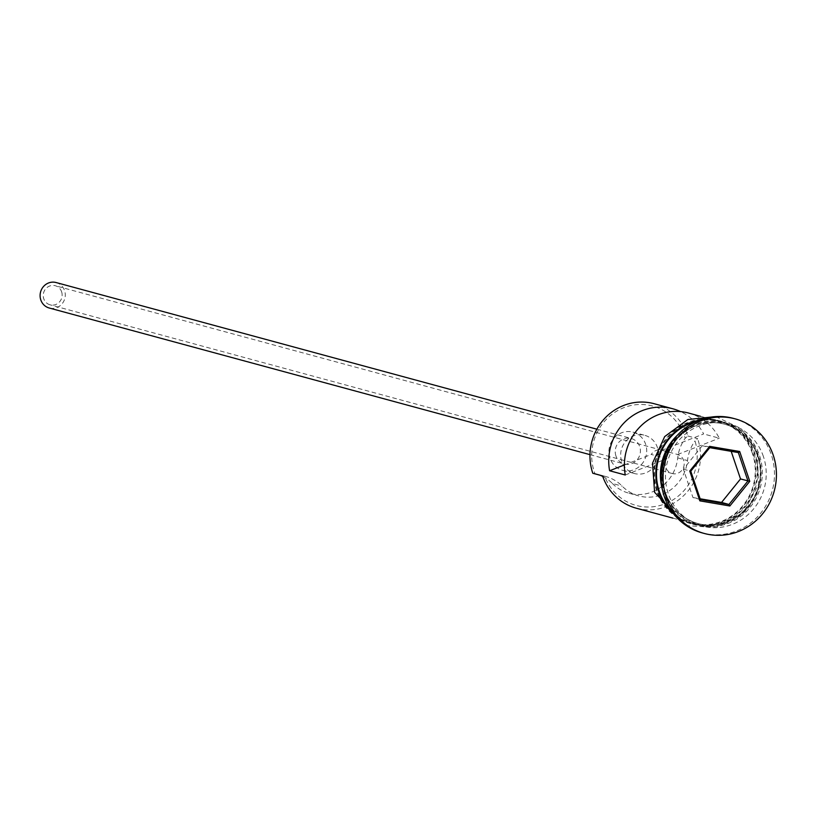 <?xml version="1.0" encoding="UTF-8"?>
<svg xmlns="http://www.w3.org/2000/svg" width="816" height="816" viewBox="0 0 816 816"><rect width="100%" height="100%" fill="white"/><g stroke="black" fill="none" stroke-linecap="round" stroke-linejoin="round"><path stroke-width="0.61" stroke-dasharray="4.08 3.06" d="M592.783 473.249L594.915 473.596A50.123 47.695 -74.8 0 1 594.385 472.107A50.123 47.695 -74.8 0 1 623.74 407.704A50.123 47.695 -74.8 0 1 684.726 436.744A50.123 47.695 -74.8 0 1 685.216 438.253L687.888 436.019A52.754 50.204 105.2 0 0 654.146 403.716M61.608 291.781A9.894 9.415 -74.8 0 1 50.102 304.827A9.894 9.415 -74.8 0 1 45.818 288.691A9.894 9.415 -74.8 0 1 61.608 291.781M661.97 450.259L677.617 454.502A9.894 9.415 -74.8 0 1 681.646 470.546A9.894 9.415 -74.8 0 1 666.917 458.684L651.27 454.441A9.894 9.415 -74.8 0 1 661.97 450.259L703.637 433.949A52.754 50.204 105.2 0 0 680.564 411.601M56.141 282.55A13.189 12.546 -74.8 0 1 64.576 290.618A13.189 12.546 -74.8 0 1 61.853 304.052A13.189 12.546 -74.8 0 1 49.235 308.009M615.927 455.889A13.189 12.546 -74.8 0 1 618.65 442.466A13.189 12.546 -74.8 0 1 631.268 438.508A13.189 12.546 -74.8 0 1 639.703 446.587A13.189 12.546 -74.8 0 1 636.98 460.01A13.189 12.546 -74.8 0 1 624.362 463.967A13.189 12.546 -74.8 0 1 615.927 455.889M609.991 458.215A19.788 18.829 -74.8 0 1 614.071 438.08A19.788 18.829 -74.8 0 1 632.992 432.143A19.788 18.829 -74.8 0 1 645.65 444.261A19.788 18.829 -74.8 0 1 641.57 464.396A19.788 18.829 -74.8 0 1 622.639 470.332A19.788 18.829 -74.8 0 1 609.991 458.215M621.721 461.397A19.788 18.829 -74.8 0 1 625.811 441.262A19.788 18.829 -74.8 0 1 644.732 435.326A19.788 18.829 -74.8 0 1 657.39 447.443A19.788 18.829 -74.8 0 1 653.3 467.578A19.788 18.829 -74.8 0 1 634.379 473.515A19.788 18.829 -74.8 0 1 621.721 461.397M664.387 492.66A52.754 50.204 105.2 0 0 698.129 524.963A52.754 50.204 105.2 0 0 748.598 509.143A52.754 50.204 105.2 0 0 759.492 455.44A52.754 50.204 105.2 0 0 725.74 423.137A52.754 50.204 105.2 0 0 675.271 438.957A52.754 50.204 105.2 0 0 664.387 492.66M662.541 490.222A52.754 50.204 105.2 0 0 663.214 492.344A52.754 50.204 105.2 0 0 696.956 524.647A52.754 50.204 105.2 0 0 747.425 508.827A52.754 50.204 105.2 0 0 758.309 455.114A52.754 50.204 105.2 0 0 724.567 422.81A52.754 50.204 105.2 0 0 677.474 435.142M763.399 456.501A52.754 50.204 105.2 0 0 729.657 424.198A52.754 50.204 105.2 0 0 679.187 440.018A52.754 50.204 105.2 0 0 668.294 493.721A52.754 50.204 105.2 0 0 702.035 526.024A52.754 50.204 105.2 0 0 752.515 510.204A52.754 50.204 105.2 0 0 763.399 456.501M702.27 532.919A59.354 56.477 105.2 0 0 759.053 515.131A59.354 56.477 105.2 0 0 771.304 454.706A59.354 56.477 105.2 0 0 733.339 418.363M688.571 413.049A52.754 50.204 -74.8 0 1 719.284 438.192L703.637 433.949M752.444 453.523A52.754 50.204 105.2 0 0 718.702 421.219A52.754 50.204 105.2 0 0 668.233 437.039A52.754 50.204 105.2 0 0 657.339 490.753A52.754 50.204 105.2 0 0 691.081 523.056A52.754 50.204 105.2 0 0 741.56 507.236A52.754 50.204 105.2 0 0 752.444 453.523M687.888 436.019L697.67 438.671L694.997 440.905A50.123 47.695 -74.8 0 1 665.152 503.798A50.123 47.695 -74.8 0 1 604.697 476.248A39.566 37.648 -74.8 0 1 605.829 476.534A39.566 37.648 -74.8 0 1 622.18 486.142A40.229 38.281 -74.8 0 0 638.806 495.904A40.229 38.281 -74.8 0 0 687.511 460.571A39.566 37.648 -74.8 0 1 694.997 440.905M671.711 511.265A52.754 50.204 105.2 0 0 693.039 523.586A52.754 50.204 105.2 0 0 743.509 507.766A52.754 50.204 105.2 0 0 754.402 454.053A52.754 50.204 105.2 0 0 720.661 421.75A52.754 50.204 105.2 0 0 696.017 421.617M625.26 474.994L666.917 458.684M624.383 464.967L651.27 454.441M636.307 508.205A52.754 50.204 105.2 0 0 686.786 492.385A52.754 50.204 105.2 0 0 697.67 438.671M604.697 476.248L602.565 475.901M594.915 473.596A39.566 37.648 -74.8 0 1 596.047 473.882A39.566 37.648 -74.8 0 1 599.964 475.198M602.759 476.452A39.566 37.648 -74.8 0 1 612.398 483.49L622.18 486.142M612.398 483.49A40.229 38.281 -74.8 0 0 629.024 493.241A40.229 38.281 -74.8 0 0 677.729 457.909A39.566 37.648 -74.8 0 1 685.216 438.253M677.617 454.502L719.284 438.192M731.177 451.34L730.901 450.544L738.337 452.564M730.901 450.544L702.321 445.658L709.757 447.668M702.321 445.658L683.349 469.159L692.968 497.556L700.403 499.565M692.968 497.556L700.128 498.78M683.349 469.159L690.785 471.179M757.911 455.797A51.439 48.95 -74.8 0 1 747.293 508.164A51.439 48.95 -74.8 0 1 698.078 523.586A51.439 48.95 -74.8 0 1 665.183 492.089A51.439 48.95 -74.8 0 1 675.801 439.722A51.439 48.95 -74.8 0 1 725.006 424.3A51.439 48.95 -74.8 0 1 757.911 455.797M664.785 491.987A51.439 48.95 105.2 0 0 697.69 523.484A51.439 48.95 105.2 0 0 746.895 508.062A51.439 48.95 105.2 0 0 757.513 455.685A51.439 48.95 105.2 0 0 724.618 424.198A51.439 48.95 105.2 0 0 675.403 439.62A51.439 48.95 105.2 0 0 664.785 491.987M656.747 490.987A53.417 50.827 -74.8 0 1 688.041 422.341A53.417 50.827 -74.8 0 1 753.035 453.298A53.417 50.827 -74.8 0 1 721.752 521.934A53.417 50.827 -74.8 0 1 656.747 490.987M673.832 514.111A53.417 50.827 105.2 0 0 735.726 515.794A53.417 50.827 105.2 0 0 754.994 453.829A53.417 50.827 105.2 0 0 699.292 420.23M677.729 457.909L687.511 460.571M672.18 473.515L50.102 304.827M596.873 429.185L631.268 438.508M632.992 432.143L644.732 435.326M698.078 523.586C682.145 518.813 671.191 508.327 665.244 492.13C650.801 455.41 688.928 412.396 725.006 424.3L724.618 424.198C740.561 428.971 751.505 439.457 757.452 455.644C771.895 492.374 733.768 535.388 697.69 523.484L698.078 523.586M700.505 416.293L718.702 421.219M720.661 421.75L724.567 422.81M725.74 423.137L729.657 424.198M715.805 416.588L741.244 428.645L757.146 452.503L758.717 484.163L743.631 512.111L716.632 527.544L686.246 525.586M698.129 524.963L702.035 526.024M693.039 523.586L696.956 524.647M672.894 518.119L691.081 523.056M596.047 473.882L605.829 476.534M629.024 493.241L638.806 495.904M622.639 470.332L634.379 473.515M589.968 454.645L624.362 463.967M661.705 450.177L55.274 285.733"/><path stroke-width="1.22" d="M680.564 411.601A52.754 50.204 105.2 0 0 672.925 408.806L654.146 403.716A52.754 50.204 105.2 0 0 603.677 419.536A52.754 50.204 105.2 0 0 592.783 473.249L602.565 475.901A52.754 50.204 105.2 0 0 636.307 508.205L672.894 518.119M589.968 454.645L49.235 308.009A13.189 12.546 -74.8 0 1 40.8 299.931A13.189 12.546 -74.8 0 1 43.523 286.498A13.189 12.546 -74.8 0 1 56.141 282.55L596.873 429.185M735.298 418.894L733.339 418.363A59.354 56.477 105.2 0 0 676.556 436.152A59.354 56.477 105.2 0 0 664.306 496.577A59.354 56.477 105.2 0 0 702.27 532.919L704.228 533.45A59.354 56.477 105.2 0 0 761.002 515.661A59.354 56.477 105.2 0 0 773.252 455.236A59.354 56.477 105.2 0 0 735.298 418.894A59.354 56.477 105.2 0 0 678.514 436.682A59.354 56.477 105.2 0 0 666.264 497.107A59.354 56.477 105.2 0 0 704.228 533.45M672.925 408.806A52.754 50.204 105.2 0 0 609.603 470.75L625.26 474.994A52.754 50.204 -74.8 0 1 688.571 413.049L700.505 416.293M696.017 421.617A52.754 50.204 105.2 0 0 659.297 491.283A52.754 50.204 105.2 0 0 671.711 511.265M677.474 435.142A52.754 50.204 105.2 0 0 662.541 490.222M609.603 470.75L624.383 464.967M699.842 500.851L689.755 471.036L709.665 446.362L739.684 451.493L749.771 481.307L729.851 505.981L699.842 500.851L700.403 499.565L728.984 504.461L747.956 480.961L738.337 452.564L709.757 447.668L690.785 471.179L700.403 499.565M599.964 475.198A39.566 37.648 -74.8 0 1 602.759 476.452M700.128 498.78L721.548 502.442L740.52 478.941L749.771 481.307M740.52 478.941L731.177 451.34M721.548 502.442L728.984 504.461L729.851 505.981M738.337 452.564L739.684 451.493M709.757 447.668L709.665 446.362M689.755 471.036L690.785 471.179M699.292 420.23A53.417 50.827 105.2 0 0 658.706 491.518A53.417 50.827 105.2 0 0 673.832 514.111M686.246 525.586L654.605 492.313L652.504 463.233L664.652 436.611L687.817 419.536L715.805 416.588"/></g></svg>
